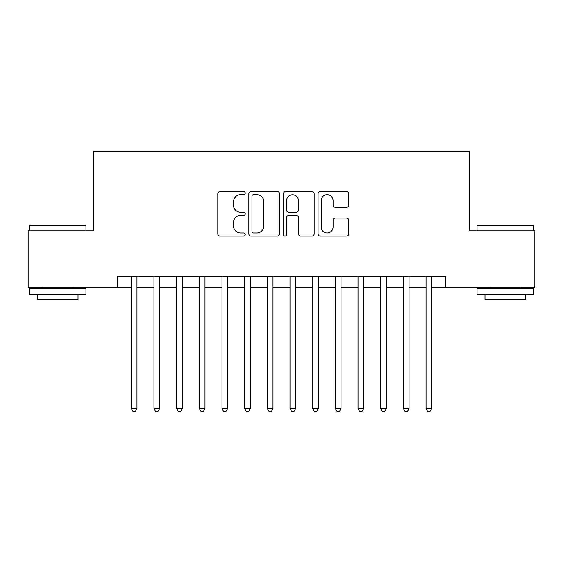 <?xml version="1.0" encoding="UTF-8"?>
<svg xmlns="http://www.w3.org/2000/svg" width="563" height="563" viewBox="0 0 563 563"><rect width="100%" height="100%" fill="white"/><g stroke="black" fill="none" stroke-linecap="round" stroke-linejoin="round"><path stroke-width="0.84" d="M245.229 193.13A1.555 1.555 0 0 0 243.666 191.575L220.027 191.575A2.224 2.224 0 0 0 217.804 193.799L217.804 233.856A2.224 2.224 0 0 0 220.027 236.08L243.666 236.08A1.555 1.555 0 0 0 245.229 234.525A1.555 1.555 0 0 0 243.666 232.962L240.612 232.962A7.122 7.122 0 0 1 233.49 225.84L233.49 222.505A7.122 7.122 0 0 1 240.612 215.383L243.666 215.383A1.555 1.555 0 0 0 245.229 213.827A1.555 1.555 0 0 0 243.666 212.272L240.612 212.272A7.122 7.122 0 0 1 233.49 205.15L233.49 201.807A7.122 7.122 0 0 1 240.612 194.685L243.666 194.685A1.555 1.555 0 0 0 245.229 193.13M346.534 207.261A2.224 2.224 0 0 0 348.757 205.038L348.757 193.799A2.224 2.224 0 0 0 346.534 191.575L320.277 191.575A2.224 2.224 0 0 0 318.053 193.799L318.053 233.856A2.224 2.224 0 0 0 320.277 236.08L346.534 236.08A2.224 2.224 0 0 0 348.757 233.856L348.757 220.281A2.224 2.224 0 0 0 346.534 218.057L335.295 218.057A2.224 2.224 0 0 0 333.071 220.281L333.071 227.009A5.954 5.954 0 0 1 327.117 232.962A5.954 5.954 0 0 1 321.163 227.009L321.163 200.639A5.954 5.954 0 0 1 327.117 194.685A5.954 5.954 0 0 1 333.071 200.639L333.071 205.038A2.224 2.224 0 0 0 335.295 207.261L346.534 207.261M117.132 287.51L28.15 287.51L28.15 230.83L93.331 230.83L93.331 151.482L469.669 151.482L469.669 230.83L534.85 230.83L534.85 287.51L445.868 287.51L445.868 276.173L117.132 276.173L117.132 287.51L131.306 287.51M279.551 193.799A2.224 2.224 0 0 0 277.327 191.575L251.07 191.575A2.224 2.224 0 0 0 248.846 193.799L248.846 233.856A2.224 2.224 0 0 0 251.07 236.08L277.327 236.08A2.224 2.224 0 0 0 279.551 233.856L279.551 193.799M285.673 191.575L311.93 191.575A2.224 2.224 0 0 1 314.154 193.799L314.154 233.856A2.224 2.224 0 0 1 311.93 236.08L300.691 236.08A2.224 2.224 0 0 1 298.467 233.856L298.467 217.607A2.224 2.224 0 0 0 296.244 215.383L288.791 215.383A2.224 2.224 0 0 0 286.56 217.607L286.56 234.525A1.555 1.555 0 0 1 285.005 236.08A1.555 1.555 0 0 1 283.449 234.525L283.449 193.799A2.224 2.224 0 0 1 285.673 191.575M136.971 287.51L153.973 287.51M159.646 287.51L176.648 287.51M182.313 287.51L199.316 287.51M204.988 287.51L221.991 287.51M227.656 287.51L244.659 287.51M250.324 287.51L267.334 287.51M272.999 287.51L290.001 287.51M295.666 287.51L312.676 287.51M318.341 287.51L335.344 287.51M341.009 287.51L358.012 287.51M363.684 287.51L380.687 287.51M386.352 287.51L403.354 287.51M409.027 287.51L426.029 287.51M431.694 287.51L445.868 287.51M253.519 194.685A1.555 1.555 0 0 0 251.957 196.248L251.957 231.407A1.555 1.555 0 0 0 253.519 232.962L256.742 232.962A7.122 7.122 0 0 0 263.864 225.84L263.864 201.807A7.122 7.122 0 0 0 256.742 194.685L253.519 194.685M298.467 200.752A5.954 5.954 0 0 0 292.514 194.798A5.954 5.954 0 0 0 286.56 200.752L286.56 210.041A2.224 2.224 0 0 0 288.791 212.272L296.244 212.272A2.224 2.224 0 0 0 298.467 210.041L298.467 200.752M136.971 276.173L136.971 408.569L131.306 408.569L131.306 276.173M136.971 408.569L135.268 411.518L133.002 411.518L131.306 408.569M29.966 225.165L85.28 225.165L85.963 225.84L29.283 225.84L29.966 225.165M57.623 294.308L29.283 294.308L29.283 288.643L85.963 288.643L85.963 294.308L57.623 294.308M78.025 294.308L78.025 299.523L37.221 299.523L37.221 294.308M477.72 225.165L533.034 225.165L533.717 225.84L477.037 225.84L477.72 225.165M505.377 294.308L477.037 294.308L477.037 288.643L533.717 288.643L533.717 294.308L505.377 294.308M525.779 294.308L525.779 299.523L484.975 299.523L484.975 294.308M159.646 276.173L159.646 408.569L153.973 408.569L153.973 276.173M159.646 408.569L157.943 411.518L155.677 411.518L153.973 408.569M182.313 276.173L182.313 408.569L176.648 408.569L176.648 276.173M182.313 408.569L180.61 411.518L178.344 411.518L176.648 408.569M204.988 276.173L204.988 408.569L199.316 408.569L199.316 276.173M204.988 408.569L203.285 411.518L201.019 411.518L199.316 408.569M227.656 276.173L227.656 408.569L221.991 408.569L221.991 276.173M227.656 408.569L225.953 411.518L223.687 411.518L221.991 408.569M250.324 276.173L250.324 408.569L244.659 408.569L244.659 276.173M250.324 408.569L248.628 411.518L246.362 411.518L244.659 408.569M272.999 276.173L272.999 408.569L267.334 408.569L267.334 276.173M272.999 408.569L271.296 411.518L269.03 411.518L267.334 408.569M295.666 276.173L295.666 408.569L290.001 408.569L290.001 276.173M295.666 408.569L293.97 411.518L291.704 411.518L290.001 408.569M318.341 276.173L318.341 408.569L312.676 408.569L312.676 276.173M318.341 408.569L316.638 411.518L314.372 411.518L312.676 408.569M341.009 276.173L341.009 408.569L335.344 408.569L335.344 276.173M341.009 408.569L339.313 411.518L337.047 411.518L335.344 408.569M363.684 276.173L363.684 408.569L358.012 408.569L358.012 276.173M363.684 408.569L361.981 411.518L359.715 411.518L358.012 408.569M386.352 276.173L386.352 408.569L380.687 408.569L380.687 276.173M386.352 408.569L384.656 411.518L382.39 411.518L380.687 408.569M409.027 276.173L409.027 408.569L403.354 408.569L403.354 276.173M409.027 408.569L407.323 411.518L405.057 411.518L403.354 408.569M431.694 276.173L431.694 408.569L426.029 408.569L426.029 276.173M431.694 408.569L429.998 411.518L427.732 411.518L426.029 408.569M29.283 230.83L29.283 225.84M42.204 288.643L42.204 287.51M73.042 288.643L73.042 287.51M85.963 230.83L85.963 225.84M477.037 230.83L477.037 225.84M489.958 288.643L489.958 287.51M520.796 288.643L520.796 287.51M533.717 230.83L533.717 225.84"/></g></svg>
